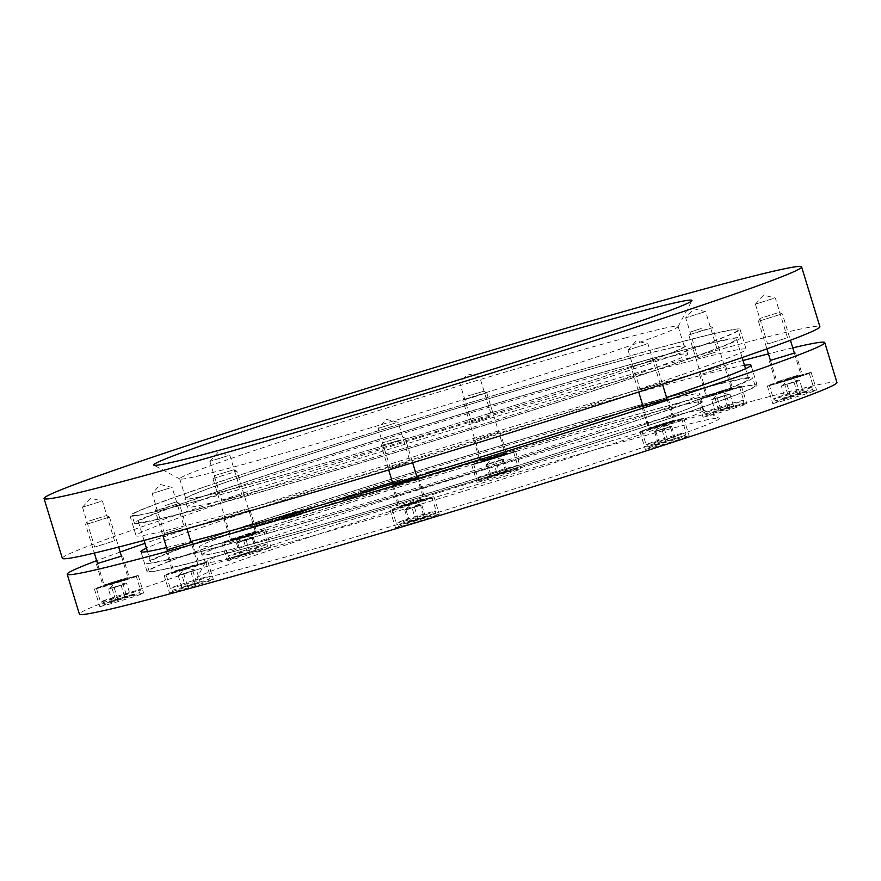 <?xml version="1.0" encoding="UTF-8"?>
<svg xmlns="http://www.w3.org/2000/svg" width="881" height="881" viewBox="0 0 881 881"><rect width="100%" height="100%" fill="white"/><g stroke="black" fill="none" stroke-linecap="round" stroke-linejoin="round"><path stroke-width="0.66" stroke-dasharray="4.41 3.3" d="M239.874 495.629L222.067 501.267L239.874 495.629M227.694 455.774L209.876 461.402L227.694 455.774M489.737 417.176L471.919 422.814L489.737 417.176M477.546 377.321L459.739 382.96L477.546 377.321M715.702 352.037L697.895 357.675L715.702 352.037M703.523 312.182L685.704 317.821L703.523 312.182M785.412 338.37L767.604 344.008L785.412 338.37M773.232 298.516L755.413 304.154L773.232 298.516M658.03 384.182L640.223 389.82L658.03 384.182M645.85 344.328L628.032 349.966L645.85 344.328M408.178 462.635L390.36 468.274L408.178 462.635M395.987 422.781L378.18 428.408L395.987 422.781M182.202 527.774L164.395 533.412L182.202 527.774M170.022 487.92L152.204 493.547L170.022 487.92M112.493 541.441L94.685 547.079L112.493 541.441M100.313 501.586L82.495 507.214L100.313 501.586M62.331 558.301A396.087 11.057 163 0 1 315.982 469.804A396.087 11.057 163 0 1 739.236 344.284A396.087 11.057 163 0 1 819.892 326.686M681.189 363.413A318.955 8.909 163 0 1 746.13 349.239A318.955 8.909 163 0 1 541.87 420.501A318.955 8.909 163 0 1 201.033 521.574A318.955 8.909 163 0 1 136.092 535.747A318.955 8.909 163 0 1 340.352 464.485A318.955 8.909 163 0 1 681.189 363.413M675.088 343.48A318.955 8.909 163 0 1 740.04 329.307A318.955 8.909 163 0 1 535.78 400.58A318.955 8.909 163 0 1 194.943 501.641A318.955 8.909 163 0 1 130.003 515.814A318.955 8.909 163 0 1 334.251 444.553A318.955 8.909 163 0 1 675.088 343.48M631.159 357.961A260.589 7.279 163 0 1 684.218 346.376A260.589 7.279 163 0 1 517.334 404.599A260.589 7.279 163 0 1 238.872 487.171A260.589 7.279 163 0 1 185.814 498.756A260.589 7.279 163 0 1 352.697 440.533A260.589 7.279 163 0 1 631.159 357.961M625.058 338.029A260.589 7.279 163 0 1 678.128 326.455A260.589 7.279 163 0 1 678.084 326.675A260.589 7.279 163 0 1 507.952 385.713A260.589 7.279 163 0 1 232.782 467.249A260.589 7.279 163 0 1 179.878 478.989A260.589 7.279 163 0 1 179.724 478.824A260.589 7.279 163 0 1 346.607 420.6A260.589 7.279 163 0 1 625.058 338.029M266.348 548.323A22.928 0.639 163 0 1 271.018 547.31A22.928 0.639 163 0 1 256.338 552.431A22.928 0.639 163 0 1 231.835 559.699A22.928 0.639 163 0 1 227.166 560.723A22.928 0.639 163 0 1 241.846 555.592A22.928 0.639 163 0 1 266.348 548.323M260.996 530.791A22.928 0.639 163 0 1 265.666 529.778A22.928 0.639 163 0 1 250.975 534.899A22.928 0.639 163 0 1 226.472 542.167A22.928 0.639 163 0 1 221.803 543.181A22.928 0.639 163 0 1 236.482 538.06A22.928 0.639 163 0 1 260.996 530.791M254.091 533.071L230.569 540.505L254.091 533.071M226.549 517.565L250.061 510.132L226.549 517.565M138.967 594.135A22.928 0.639 163 0 1 143.636 593.122A22.928 0.639 163 0 1 128.956 598.243A22.928 0.639 163 0 1 104.454 605.511A22.928 0.639 163 0 1 99.784 606.524A22.928 0.639 163 0 1 114.464 601.404A22.928 0.639 163 0 1 138.967 594.135M133.604 576.603A22.928 0.639 163 0 1 138.273 575.579A22.928 0.639 163 0 1 123.593 580.711A22.928 0.639 163 0 1 99.09 587.968A22.928 0.639 163 0 1 94.421 588.993A22.928 0.639 163 0 1 109.101 583.872A22.928 0.639 163 0 1 133.604 576.603M126.699 578.872L103.187 586.306L126.699 578.872M121.435 556.153L97.516 563.477M208.676 580.469A22.928 0.639 163 0 1 213.345 579.456A22.928 0.639 163 0 1 198.666 584.577A22.928 0.639 163 0 1 174.163 591.845A22.928 0.639 163 0 1 169.493 592.858A22.928 0.639 163 0 1 184.173 587.737A22.928 0.639 163 0 1 208.676 580.469M203.313 562.937A22.928 0.639 163 0 1 207.982 561.913A22.928 0.639 163 0 1 193.302 567.045A22.928 0.639 163 0 1 168.8 574.302A22.928 0.639 163 0 1 164.13 575.326A22.928 0.639 163 0 1 178.81 570.205A22.928 0.639 163 0 1 203.313 562.937M196.419 565.206L172.896 572.639L196.419 565.206M191.144 542.487L167.225 549.81M434.652 515.33A22.928 0.639 163 0 1 439.322 514.317A22.928 0.639 163 0 1 424.631 519.438A22.928 0.639 163 0 1 400.128 526.706A22.928 0.639 163 0 1 395.459 527.73A22.928 0.639 163 0 1 410.139 522.598A22.928 0.639 163 0 1 434.652 515.33M429.289 497.798A22.928 0.639 163 0 1 433.959 496.785A22.928 0.639 163 0 1 419.268 501.906A22.928 0.639 163 0 1 394.765 509.174A22.928 0.639 163 0 1 390.096 510.187A22.928 0.639 163 0 1 404.786 505.066A22.928 0.639 163 0 1 429.289 497.798M422.384 500.078L398.873 507.511L422.384 500.078M417.12 477.359L393.19 484.671M684.504 436.888A22.928 0.639 163 0 1 689.173 435.864A22.928 0.639 163 0 1 674.494 440.985A22.928 0.639 163 0 1 649.98 448.253A22.928 0.639 163 0 1 645.31 449.277A22.928 0.639 163 0 1 660.001 444.145A22.928 0.639 163 0 1 684.504 436.888M679.141 419.345A22.928 0.639 163 0 1 683.81 418.332A22.928 0.639 163 0 1 669.131 423.453A22.928 0.639 163 0 1 644.628 430.721A22.928 0.639 163 0 1 639.958 431.734A22.928 0.639 163 0 1 654.638 426.613A22.928 0.639 163 0 1 679.141 419.345M672.236 421.625L648.724 429.058L672.236 421.625M666.972 398.906L643.053 406.218M811.886 391.076A22.928 0.639 163 0 1 816.555 390.052A22.928 0.639 163 0 1 801.875 395.173A22.928 0.639 163 0 1 777.372 402.441A22.928 0.639 163 0 1 772.703 403.465A22.928 0.639 163 0 1 787.383 398.344A22.928 0.639 163 0 1 811.886 391.076M806.522 373.533A22.928 0.639 163 0 1 811.192 372.52A22.928 0.639 163 0 1 796.512 377.641A22.928 0.639 163 0 1 772.009 384.909A22.928 0.639 163 0 1 767.34 385.922A22.928 0.639 163 0 1 782.02 380.801A22.928 0.639 163 0 1 806.522 373.533M799.618 375.813L776.106 383.246L799.618 375.813M794.354 353.094L770.435 360.406M742.176 404.742A22.928 0.639 163 0 1 746.846 403.718A22.928 0.639 163 0 1 732.166 408.839A22.928 0.639 163 0 1 707.663 416.107A22.928 0.639 163 0 1 702.994 417.131A22.928 0.639 163 0 1 717.674 412.011A22.928 0.639 163 0 1 742.176 404.742M736.813 387.2A22.928 0.639 163 0 1 741.483 386.186A22.928 0.639 163 0 1 726.803 391.307A22.928 0.639 163 0 1 702.3 398.575A22.928 0.639 163 0 1 697.631 399.589A22.928 0.639 163 0 1 712.311 394.468A22.928 0.639 163 0 1 736.813 387.2M729.909 389.479L706.397 396.913L729.909 389.479M702.377 373.985L725.889 366.551L702.377 373.985M516.211 469.881A22.928 0.639 163 0 1 520.88 468.857A22.928 0.639 163 0 1 506.19 473.978A22.928 0.639 163 0 1 481.687 481.246A22.928 0.639 163 0 1 477.017 482.27A22.928 0.639 163 0 1 491.708 477.139A22.928 0.639 163 0 1 516.211 469.881M510.848 452.338A22.928 0.639 163 0 1 515.517 451.325A22.928 0.639 163 0 1 500.837 456.446A22.928 0.639 163 0 1 476.324 463.714A22.928 0.639 163 0 1 471.654 464.728A22.928 0.639 163 0 1 486.345 459.607A22.928 0.639 163 0 1 510.848 452.338M503.943 454.618L480.431 462.051L503.943 454.618M476.412 439.112L499.923 431.679L476.412 439.112M836.95 382.486A396.087 11.057 -17 0 0 756.305 400.084A396.087 11.057 -17 0 0 333.04 525.605A396.087 11.057 -17 0 0 79.389 614.101M743.035 360.516A396.087 11.057 -17 0 0 144.958 543.368M120.179 552.057A396.087 11.057 -17 0 0 96.657 560.668M392.937 483.812A318.955 8.909 -17 0 0 416.889 476.599M642.811 405.425A318.955 8.909 -17 0 0 666.543 397.496M744.511 365.329A318.955 8.909 -17 0 0 686.057 379.359A318.955 8.909 -17 0 0 374.227 471.302A318.955 8.909 -17 0 0 146.433 548.18M212.002 557.442A318.955 8.909 -17 0 0 552.839 456.369A318.955 8.909 -17 0 0 757.098 385.107A318.955 8.909 -17 0 0 692.147 399.28A318.955 8.909 -17 0 0 351.31 500.353A318.955 8.909 -17 0 0 147.061 571.615A318.955 8.909 -17 0 0 212.002 557.442M255.942 542.971A260.589 7.279 -17 0 0 534.393 460.4A260.589 7.279 -17 0 0 701.276 402.177A260.589 7.279 -17 0 0 648.218 413.751A260.589 7.279 -17 0 0 369.756 496.333A260.589 7.279 -17 0 0 202.872 554.545A260.589 7.279 -17 0 0 255.942 542.971M258.375 550.944A260.589 7.279 -17 0 0 536.837 468.373A260.589 7.279 -17 0 0 703.71 410.15A260.589 7.279 -17 0 0 703.556 409.984A260.589 7.279 -17 0 0 650.652 421.724A260.589 7.279 -17 0 0 375.482 503.26A260.589 7.279 -17 0 0 205.35 562.298A260.589 7.279 -17 0 0 205.317 562.519A260.589 7.279 -17 0 0 258.375 550.944M252.616 565.998A273.088 7.621 -17 0 0 547.872 478.372A273.088 7.621 -17 0 0 719.16 418.277A273.088 7.621 -17 0 0 663.723 430.578A273.088 7.621 -17 0 0 375.35 516.035A273.088 7.621 -17 0 0 197.047 577.903A273.088 7.621 -17 0 0 252.616 565.998M166.531 547.53A318.955 8.909 -17 0 0 190.836 541.474M792.757 347.852A396.087 11.057 -17 0 0 768.43 353.865M294.672 514.306L258.827 524.602A38.577 1.079 163 0 1 260.589 524.03L271.249 520.792A35.35 0.991 163 0 1 273.595 520.153L287.856 516.552L258.827 524.602A38.577 1.079 163 0 1 260.589 524.019L271.249 520.781A35.35 0.991 163 0 1 273.595 520.142L294.661 514.306M313.922 507.599L300.487 512.401L279.288 518.259L313.911 507.588L300.487 512.401L279.288 518.27L313.911 507.588M354.779 494.186A32.971 0.925 163 0 1 356.243 493.8L355.66 494.197A46.715 1.299 163 0 1 350.286 495.992L335.154 500.683L345.748 497.192A41.033 1.145 -17 0 0 346.883 496.818L330.981 501.84A60.117 1.674 163 0 1 325.849 503.238L346.839 496.377A132.579 3.7 163 0 1 351.31 495.122A32.971 0.925 163 0 1 354.779 494.186A32.971 0.925 163 0 1 356.243 493.8L355.66 494.197A46.715 1.299 163 0 1 350.286 495.992L335.154 500.683L345.748 497.192A41.033 1.145 -17 0 0 346.883 496.818L330.981 501.84A60.117 1.674 163 0 1 325.849 503.249L346.85 496.377A132.579 3.7 163 0 1 351.31 495.133A32.971 0.925 163 0 1 354.779 494.186M214.27 547.927A312.7 8.733 163 0 1 150.596 561.814A312.7 8.733 163 0 1 350.847 491.95A312.7 8.733 163 0 1 685.011 392.86A312.7 8.733 163 0 1 748.674 378.962A312.7 8.733 163 0 1 548.423 448.836A312.7 8.733 163 0 1 214.27 547.927M202.09 508.062A312.7 8.733 163 0 1 138.416 521.959A312.7 8.733 163 0 1 338.667 452.096A312.7 8.733 163 0 1 672.82 353.006A312.7 8.733 163 0 1 736.494 339.108A312.7 8.733 163 0 1 536.243 408.982A312.7 8.733 163 0 1 202.09 508.062M282.779 519.713L301.754 514.075L282.779 519.724M296.49 515.209L315.464 509.559L296.49 515.209M318.184 508.612L330.683 504.626L314.627 509.141L330.683 504.626L314.627 509.141L311.235 510.264L318.184 508.612M335.419 502.533L321.961 506.729L335.419 502.522M341.938 500.21L363.853 493.701L341.938 500.21M366.452 492.435L375.747 489.517L366.452 492.435M382.596 487.193L397.849 482.325L382.596 487.193M392.419 483.603L411.394 477.954L392.408 483.592M420.116 475.057L404.104 479.705L420.116 475.046M425.347 473.02L441.524 468.119L425.347 473.02M396.593 480.773L403.575 478.835L398.322 481.114L360.604 492.38L396.582 480.773L403.575 478.835L398.322 481.114L360.604 492.38L391.054 483.14L394.027 481.841L389.633 483.063L396.582 480.773M346.266 496.366L370.802 489.186L346.255 496.355M395.998 480.938L358.182 492.391L395.998 480.938M337.643 500.166L302.227 510.705L337.643 500.155M251.338 527.069L262.164 523.799L251.338 527.069M341.894 498.106L333.425 500.76L341.894 498.106M419.907 474.496L420.534 474.441L419.907 474.496M425.094 472.976L430.071 471.423L425.094 472.965M429.135 471.963L435.368 470.014L429.135 471.952M413.773 476.775L414.577 476.423L413.773 476.775M399.809 481.478L406.031 479.682L399.809 481.466M396.968 482.182L397.772 481.885L396.968 482.182M406.824 479.396L406.031 479.682L406.824 479.396M392.563 483.922L384.501 486.312L392.552 483.911M347.775 498.613L357.554 495.629L347.764 498.613M303.879 513.072L310.09 511.277L303.879 513.072M301.027 513.788L301.842 513.48L301.027 513.788M310.894 510.991L310.09 511.288L310.894 510.991M290.168 517.587L296.39 515.792L290.168 517.587M287.327 518.292L288.142 517.995L287.327 518.292M297.183 515.506L296.39 515.803L297.183 515.506M631.941 357.697A261.624 7.301 163 0 1 685.209 346.068A261.624 7.301 163 0 1 517.665 404.522A261.624 7.301 163 0 1 238.09 487.435A261.624 7.301 163 0 1 184.823 499.053A261.624 7.301 163 0 1 352.367 440.599A261.624 7.301 163 0 1 631.941 357.697M634.375 365.67A261.624 7.301 163 0 1 687.654 354.041A261.624 7.301 163 0 1 520.109 412.495A261.624 7.301 163 0 1 240.535 495.397A261.624 7.301 163 0 1 187.257 507.027A261.624 7.301 163 0 1 354.801 448.572A261.624 7.301 163 0 1 634.375 365.67M198.952 509.097A316.874 8.843 163 0 1 134.43 523.182A316.874 8.843 163 0 1 337.346 452.382A316.874 8.843 163 0 1 675.958 351.971A316.874 8.843 163 0 1 740.481 337.897A316.874 8.843 163 0 1 537.553 408.685A316.874 8.843 163 0 1 198.952 509.097M196.507 501.124A316.874 8.843 163 0 1 131.996 515.209A316.874 8.843 163 0 1 334.912 444.409A316.874 8.843 163 0 1 673.525 343.997A316.874 8.843 163 0 1 738.047 329.923A316.874 8.843 163 0 1 535.119 400.723A316.874 8.843 163 0 1 196.507 501.124M646.566 405.524A261.624 7.301 163 0 1 699.833 393.895A261.624 7.301 163 0 1 532.289 452.349A261.624 7.301 163 0 1 252.715 535.263A261.624 7.301 163 0 1 199.447 546.881A261.624 7.301 163 0 1 366.992 488.426A261.624 7.301 163 0 1 646.566 405.524M649 413.497A261.624 7.301 163 0 1 702.267 401.868A261.624 7.301 163 0 1 534.723 460.323A261.624 7.301 163 0 1 255.149 543.225A261.624 7.301 163 0 1 201.881 554.854A261.624 7.301 163 0 1 369.425 496.399A261.624 7.301 163 0 1 649 413.497M213.565 556.924A316.874 8.843 163 0 1 149.054 571.009A316.874 8.843 163 0 1 351.971 500.21A316.874 8.843 163 0 1 690.583 399.798A316.874 8.843 163 0 1 755.105 385.724A316.874 8.843 163 0 1 552.178 456.512A316.874 8.843 163 0 1 213.565 556.924M211.132 548.951A316.874 8.843 163 0 1 146.609 563.036A316.874 8.843 163 0 1 349.537 492.237A316.874 8.843 163 0 1 688.149 391.825A316.874 8.843 163 0 1 752.66 377.751A316.874 8.843 163 0 1 549.744 448.55A316.874 8.843 163 0 1 211.132 548.951M115.543 599.741L111.887 587.792L125.531 583.828L108.451 589.103L112.107 601.051L130.333 595.402L112.107 601.051M100.654 587.462A20.847 0.584 163 0 1 96.414 588.387A20.847 0.584 163 0 1 109.762 583.729A20.847 0.584 163 0 1 132.04 577.121A20.847 0.584 163 0 1 136.28 576.196A20.847 0.584 163 0 1 122.933 580.854A20.847 0.584 163 0 1 100.654 587.462M88.111 523.832L109.486 517.059L88.111 523.832M89.179 521.045L106.601 515.528L89.179 521.045M111.887 587.792L108.451 589.103M117.79 599.543L114.134 587.583L110.169 588.442L126.688 583.453L130.333 595.402M114.134 587.583L123.252 584.764L126.897 596.712M123.252 584.764L126.688 583.453M121.005 584.962L124.662 596.922M181.794 587.319L178.138 575.37L194.613 570.271L181.75 574.522L185.406 586.482L181.794 587.319L200.075 581.801L185.406 586.482M183.655 569.963A20.847 0.584 163 0 1 166.124 574.72A20.847 0.584 163 0 1 188.457 567.287A20.847 0.584 163 0 1 205.989 562.53A20.847 0.584 163 0 1 183.655 569.963M165.793 507.863L155.276 510.705L179.195 503.392L165.793 507.863M165.386 505.507L176.31 501.862L165.386 505.507M178.138 575.37L181.75 574.522M194.547 583.718L190.891 571.758L179.306 575.029L192.807 570.69L196.463 582.649M190.891 571.758L196.419 569.853L200.075 581.801M196.419 569.853L192.807 570.69M183.666 573.454L187.323 585.413M409.654 521.816L405.998 509.857L404.698 509.978L416.217 506.333L421.206 505.022L414.544 507.357L418.2 519.305L408.355 521.926L424.146 517.037L418.2 519.305M424.323 500.21A20.847 0.584 163 0 1 403.377 506.674A20.847 0.584 163 0 1 392.089 509.581A20.847 0.584 163 0 1 399.732 506.762A20.847 0.584 163 0 1 420.678 500.298A20.847 0.584 163 0 1 431.965 497.391A20.847 0.584 163 0 1 424.323 500.21M400.58 439.96L381.242 445.577L400.58 439.96M398.542 438.11L382.783 442.691L398.542 438.11M405.998 509.857L414.544 507.357M425.446 516.927L421.79 504.967L405.271 509.89L411.945 507.588L415.601 519.548M421.79 504.967L420.49 505.077L424.146 517.037M420.49 505.077L411.945 507.588M404.698 509.978L408.355 521.926M665.651 441.59L661.994 429.631L654.627 431.712L659.979 429.752L671.069 426.569L670.463 426.933L674.119 438.892L658.283 443.672L674.119 438.892M681.674 419.059A20.847 0.584 163 0 1 660.772 425.986A20.847 0.584 163 0 1 641.952 431.128A20.847 0.584 163 0 1 642.095 431.007A20.847 0.584 163 0 1 662.997 424.08A20.847 0.584 163 0 1 681.817 418.938A20.847 0.584 163 0 1 681.674 419.059M654.935 359.889L631.104 367.124L654.935 359.889M652.072 358.336L632.635 364.238L652.072 358.336M661.994 429.631L670.463 426.933M675.231 438.275L671.575 426.316L655.134 431.437L655.739 431.095L659.395 443.055M671.575 426.316L664.208 428.397L667.864 440.357M664.208 428.397L655.739 431.095M654.627 431.712L658.283 443.672M799.816 393.653L796.171 381.693L783.088 385.371L799.607 380.383L803.263 392.342L785.026 397.992L803.263 392.342M804.959 374.051A20.847 0.584 163 0 1 809.198 373.126A20.847 0.584 163 0 1 795.851 377.784A20.847 0.584 163 0 1 773.573 384.391A20.847 0.584 163 0 1 769.333 385.316A20.847 0.584 163 0 1 782.68 380.658A20.847 0.584 163 0 1 804.959 374.051M779.861 314.561L758.486 321.323L779.861 314.561M777.449 312.92L760.017 318.426L777.449 312.92M796.171 381.693L799.607 380.383M797.58 393.851L793.924 381.891L781.37 386.032L785.026 397.992M793.924 381.891L784.806 384.722L788.462 396.681M784.806 384.722L781.37 386.032M787.052 384.512L790.709 396.472M733.576 406.075L729.92 394.115L712.806 399.302L726.307 394.963L729.964 406.912L733.576 406.075L715.284 411.592L729.964 406.912M721.957 391.549A20.847 0.584 163 0 1 739.489 386.792A20.847 0.584 163 0 1 717.156 394.225A20.847 0.584 163 0 1 699.624 398.983A20.847 0.584 163 0 1 721.957 391.549M702.179 330.529L712.696 327.666L688.777 334.989L702.179 330.529M701.232 328.459L690.308 332.093L701.232 328.459M729.92 394.115L726.307 394.963M720.823 409.676L717.167 397.716L728.741 394.424L715.24 398.785L718.896 410.744M717.167 397.716L711.639 399.633L715.284 411.592M711.639 399.633L715.24 398.785M724.391 396.032L728.036 407.991M505.705 471.577L502.049 459.629L503.348 459.508L493.514 462.129L497.17 474.088L507.004 471.467L491.213 476.357L497.17 474.088M481.29 461.303A20.847 0.584 163 0 1 502.236 454.838A20.847 0.584 163 0 1 513.524 451.931A20.847 0.584 163 0 1 505.892 454.75A20.847 0.584 163 0 1 484.935 461.215A20.847 0.584 163 0 1 473.648 464.122A20.847 0.584 163 0 1 481.29 461.303M467.393 398.432L486.73 392.805L469.573 398.377L462.811 400.117L467.393 398.432M468.075 395.855L483.834 391.263L468.075 395.855M502.049 459.629L493.514 462.129M489.924 476.478L486.268 464.518L497.787 460.873L502.765 459.563L496.102 461.897L499.758 473.846M486.268 464.518L487.556 464.397L491.213 476.357M487.556 464.397L496.102 461.897M503.348 459.508L507.004 471.467M249.708 551.803L246.052 539.844L236.978 542.883L237.584 542.542L241.24 554.501L257.076 549.722L241.24 554.501M223.939 542.454A20.847 0.584 163 0 1 244.852 535.527A20.847 0.584 163 0 1 263.661 530.384A20.847 0.584 163 0 1 263.518 530.505A20.847 0.584 163 0 1 242.616 537.421A20.847 0.584 163 0 1 223.796 542.575A20.847 0.584 163 0 1 223.939 542.454M213.037 478.504L236.868 471.258L213.037 478.504M214.557 475.63L233.983 469.716L214.557 475.63M246.052 539.844L237.584 542.542M240.139 555.118L236.482 543.159L241.823 541.198L252.913 538.016L252.307 538.379L255.964 550.339M236.482 543.159L243.839 541.077L247.495 553.037M243.839 541.077L252.307 538.379M253.42 537.762L257.076 549.722M136.181 590.666A20.847 0.584 -17 0 0 113.902 597.274A20.847 0.584 -17 0 0 100.555 601.932A20.847 0.584 -17 0 0 104.795 601.007A20.847 0.584 -17 0 0 127.073 594.4A20.847 0.584 -17 0 0 140.431 589.741A20.847 0.584 -17 0 0 136.181 590.666M107.416 602.78L110.4 601.117L135.035 593.684L132.04 595.347L107.416 602.78M97.604 563.774L104.079 584.951L103.683 586.085L126.512 578.938L124.342 580.161L106.149 585.645L128.967 578.354L128.009 577.639L125.454 578.189L104.079 584.951L128.009 577.639L121.534 556.462M192.598 580.832A20.847 0.584 -17 0 0 170.264 588.266A20.847 0.584 -17 0 0 187.807 583.508A20.847 0.584 -17 0 0 210.141 576.075A20.847 0.584 -17 0 0 192.598 580.832M205.989 562.53L210.141 576.075C209.942 578.575 209.215 579.709 207.982 579.5L188.809 585.744L193.038 583.387L188.82 585.744L172.896 590.061C172.654 590.622 171.773 590.028 170.264 588.266L166.124 574.72M167.324 550.107L173.788 571.284L173.392 572.419L187.609 567.749L184.503 569.489L187.62 567.749L198.677 564.688L197.718 563.972L173.788 571.284L197.718 563.972L191.243 542.795M403.872 520.308A20.847 0.584 -17 0 0 396.23 523.127A20.847 0.584 -17 0 0 407.518 520.231A20.847 0.584 -17 0 0 428.463 513.755A20.847 0.584 -17 0 0 436.106 510.936A20.847 0.584 -17 0 0 424.818 513.843A20.847 0.584 -17 0 0 403.872 520.308M427.726 516.541L403.091 523.975L406.075 522.312L430.71 514.878L427.726 516.541M404.027 505.617L422.23 500.122L404.027 505.617M419.103 500.518L423.684 498.833L416.911 500.573L399.765 506.146L419.103 500.518M646.236 444.553A20.847 0.584 -17 0 0 646.092 444.674A20.847 0.584 -17 0 0 664.913 439.531A20.847 0.584 -17 0 0 685.814 432.615A20.847 0.584 -17 0 0 685.958 432.483A20.847 0.584 -17 0 0 667.148 437.637A20.847 0.584 -17 0 0 646.236 444.553M684.174 435.721L649.341 446.226L684.174 435.721M649.022 428.915L674.747 421.151L649.022 428.915M673.458 420.457L649.616 427.692L673.458 420.457M777.714 397.937A20.847 0.584 -17 0 0 799.992 391.34A20.847 0.584 -17 0 0 813.35 386.682A20.847 0.584 -17 0 0 809.099 387.607A20.847 0.584 -17 0 0 786.821 394.214A20.847 0.584 -17 0 0 773.474 398.873A20.847 0.584 -17 0 0 777.714 397.937M807.954 390.613L804.959 392.276L780.335 399.71L783.319 398.047L807.954 390.613M779.068 382.585L799.463 375.857L779.068 382.585M798.373 375.119L776.998 381.88L798.373 375.119M721.297 407.771A20.847 0.584 -17 0 0 743.63 400.348A20.847 0.584 -17 0 0 726.098 405.106A20.847 0.584 -17 0 0 703.765 412.539A20.847 0.584 -17 0 0 721.297 407.771M726.539 407.65L722.321 410.006L726.539 407.65M717.993 393.752L721.121 392.023L717.993 393.752M720.691 391.087L707.289 395.547L717.817 392.695L731.208 388.235L720.691 391.087M510.033 468.296A20.847 0.584 -17 0 0 517.665 465.476A20.847 0.584 -17 0 0 506.377 468.384A20.847 0.584 -17 0 0 485.431 474.859A20.847 0.584 -17 0 0 477.799 477.667A20.847 0.584 -17 0 0 489.087 474.771A20.847 0.584 -17 0 0 510.033 468.296M487.645 476.852L512.268 469.419L509.284 471.082L484.649 478.515L487.645 476.852M501.586 455.895L483.394 461.38L501.586 455.895M485.905 459.001L481.323 460.686L488.096 458.946L505.242 453.374L485.905 459.001M267.67 544.062A20.847 0.584 -17 0 0 267.813 543.929A20.847 0.584 -17 0 0 248.993 549.083A20.847 0.584 -17 0 0 228.08 555.999A20.847 0.584 -17 0 0 227.937 556.12A20.847 0.584 -17 0 0 246.757 550.977A20.847 0.584 -17 0 0 267.67 544.062M231.185 557.673L266.018 547.167L231.185 557.673M256.591 532.598L230.866 540.361L256.591 532.598M231.549 539.062L255.391 531.827L231.549 539.062M229.82 455.312L242 495.166M209.887 461.391L218.014 452.371L229.798 455.301M471.919 422.814L459.739 382.96L467.877 373.918L479.66 376.848L491.862 416.713M697.895 357.675L685.704 317.821L693.843 308.779L705.626 311.709L717.828 351.574M755.424 304.132L763.552 295.113L775.335 298.042L787.537 337.908M628.043 349.944L636.17 340.925L647.953 343.854L660.155 383.72M390.36 468.274L378.18 428.408L386.307 419.378L398.091 422.307L410.293 462.173M164.395 533.412L152.204 493.547L160.342 484.517L172.125 487.446L184.327 527.312M82.506 507.203L90.633 498.183L102.416 501.113L114.618 540.978M740.04 329.307L746.13 349.239M678.128 326.455L684.218 346.376M678.084 326.675L691.926 300.663M179.878 478.989L153.867 465.168M179.724 478.824L185.814 498.756M130.003 515.814L136.092 535.747M82.495 507.214L94.685 547.079M628.032 349.966L640.223 389.82M755.413 304.154L767.604 344.008M209.876 461.402L222.067 501.267M265.666 529.778L271.018 547.31M250.061 510.132L256.889 532.454M138.273 575.579L143.636 593.122M122.679 555.944L129.507 578.266M207.982 561.913L213.345 579.456M192.388 542.278L199.216 564.6M433.959 496.785L439.322 514.317M418.365 477.139L425.182 499.461M683.81 418.332L689.173 435.864M668.216 398.686L675.044 421.008M811.192 372.52L816.555 390.052M795.598 352.885L802.426 375.196M741.483 386.186L746.846 403.718M725.889 366.551L732.717 388.862M515.517 451.325L520.88 468.857M499.923 431.679L506.751 454.001M757.098 385.107L750.997 365.186M703.71 410.15L701.276 402.177M703.556 409.984L719.16 418.277M205.35 562.298L197.047 577.903M205.317 562.519L202.872 554.545M147.061 571.615L140.96 551.693M473.604 439.729L480.431 462.051M471.654 464.728L477.017 482.27M699.58 374.59L706.397 396.913M697.631 399.589L702.994 417.131M769.289 360.924L776.106 383.246M767.34 385.922L772.703 403.465M641.897 406.736L648.724 429.058M639.958 431.734L645.31 449.277M392.045 485.189L398.873 507.511M390.096 510.187L395.459 527.73M166.08 550.328L172.896 572.639M164.13 575.326L169.493 592.858M96.37 563.994L103.187 586.306M94.421 588.993L99.784 606.524M223.752 518.182L230.569 540.505M221.803 543.181L227.166 560.723M150.596 561.814L147.457 551.539M144.055 540.405L138.416 521.959M748.674 378.962L745.535 368.687M742.132 357.554L736.494 339.108M687.654 354.041L685.209 346.068M134.43 523.182L131.996 515.209M740.481 337.897L738.047 329.923M187.257 507.027L184.823 499.053M702.267 401.868L699.833 393.895M149.054 571.009L146.609 563.036M755.105 385.724L752.66 377.751M201.881 554.854L199.447 546.881M109.596 588.695L116.16 581.669L125.531 583.828M96.414 588.387L100.555 601.932C104.123 605.049 100.819 603.76 107.328 602.802L134.595 594.499C141.962 591.162 138.89 594.433 140.431 589.741L136.28 576.196M87.098 521.486L85.567 524.371L94.333 553.07M106.601 515.528L109.486 517.059M109.486 517.07L118.66 547.057M179.306 575.029L185.869 568.003L195.241 570.161M156.807 507.819L155.276 510.705L162.809 535.351M176.31 501.862L179.195 503.392L186.937 528.71M405.271 509.89L411.834 502.864L421.206 505.022M392.089 509.581L396.23 523.127C400.128 526.155 395.756 525.153 403.729 523.81L427.77 516.53C440.225 511.498 433.419 516.002 436.106 510.936L431.965 497.391M393.289 484.979L399.765 506.146L399.368 507.28L424.642 499.549L423.684 498.833L417.209 477.656M382.783 442.691L381.242 445.566L388.697 469.958M402.276 436.723L405.161 438.264L412.638 462.723M655.134 431.437L661.697 424.411L671.069 426.569M641.952 431.128L646.092 444.674C649.749 448.022 645.795 446.711 657.876 444.156L684.658 435.511C685.297 435.787 685.737 434.774 685.958 432.483L681.817 418.938M643.141 406.526L649.616 427.692L649.22 428.827L674.505 421.096L673.536 420.38L667.071 399.203M632.635 364.238L631.104 367.124L638.703 392.001M652.127 358.27L655.012 359.811L662.49 384.248M798.45 380.757L789.079 378.61L782.515 385.636M809.198 373.126L813.35 386.682C811.808 391.362 814.881 388.092 807.514 391.428L780.247 399.743C773.793 400.679 777.053 401.989 773.474 398.873L769.333 385.316M794.453 353.402L800.928 374.568L801.886 375.284L776.602 383.015L776.998 381.88L770.534 360.714M779.52 312.469L782.405 313.999L790.433 340.253M760.017 318.426L758.486 321.312M758.486 321.323L766.911 348.876M728.741 394.424L719.37 392.276L712.806 399.302M739.489 386.792L743.63 400.348C743.443 402.837 742.716 403.983 741.472 403.762L722.31 410.006C699.25 415.953 708.753 415.347 703.765 412.539L699.624 398.983M709.8 326.135L712.685 327.666L731.208 388.235L732.177 388.95L706.892 396.681L707.289 395.547L688.777 334.989L690.308 332.093M502.765 459.563L493.404 457.404L486.841 464.43M513.524 451.931L517.665 465.476C514.989 470.542 521.783 466.038 509.339 471.071L481.511 479.297C480.63 480.178 479.385 479.627 477.799 477.667L473.648 464.122M486.73 392.805L505.242 453.374L506.212 454.089L480.927 461.82L481.323 460.686L462.811 400.117L464.342 397.232M483.834 391.263L486.719 392.805M252.913 538.016L243.541 535.857L236.978 542.883M263.661 530.384L267.813 543.929C267.582 546.22 267.152 547.233 266.514 546.958L239.5 555.658C227.012 558.29 232.177 559.38 227.937 556.12L223.796 542.575M233.983 469.716L236.868 471.258L255.391 531.827L256.349 532.542L231.064 540.273L231.461 539.139L212.949 478.57L214.49 475.685"/><path stroke-width="1.32" d="M124.695 480.916A396.087 11.057 163 0 1 44.05 498.514A396.087 11.057 163 0 1 297.701 410.017A396.087 11.057 163 0 1 720.966 284.508A396.087 11.057 163 0 1 801.611 266.899A396.087 11.057 163 0 1 547.96 355.395A396.087 11.057 163 0 1 124.695 480.916M801.611 266.899L819.892 326.686A396.087 11.057 163 0 1 566.241 415.182A396.087 11.057 163 0 1 142.975 540.692A396.087 11.057 163 0 1 62.331 558.301L44.05 498.514M634.661 312.931A281.435 7.863 163 0 1 691.926 300.663A281.435 7.863 163 0 1 508.183 364.426A281.435 7.863 163 0 1 211 452.482A281.435 7.863 163 0 1 153.867 465.168A281.435 7.863 163 0 1 330.386 403.234A281.435 7.863 163 0 1 634.661 312.931M97.516 563.477L121.435 556.153M167.225 549.81L191.144 542.487M393.19 484.671L417.12 477.359M643.053 406.218L666.972 398.906M770.435 360.406L794.354 353.094M96.657 560.668A396.087 11.057 -17 0 0 67.198 574.236L79.389 614.101A396.087 11.057 -17 0 0 160.034 596.492A396.087 11.057 -17 0 0 583.299 470.983A396.087 11.057 -17 0 0 836.95 382.486L824.77 342.632A396.087 11.057 -17 0 0 792.757 347.852M768.43 353.865A396.087 11.057 -17 0 0 744.115 360.23A396.087 11.057 -17 0 0 743.035 360.516M144.958 543.368A396.087 11.057 -17 0 0 120.179 552.057M67.198 574.236A396.087 11.057 -17 0 0 147.854 556.638A396.087 11.057 -17 0 0 571.108 431.128A396.087 11.057 -17 0 0 824.77 342.632M190.836 541.474A318.955 8.909 -17 0 0 205.912 537.52A318.955 8.909 -17 0 0 392.937 483.812M416.889 476.599A318.955 8.909 -17 0 0 642.811 405.425M666.543 397.496A318.955 8.909 -17 0 0 750.997 365.186A318.955 8.909 -17 0 0 744.511 365.329M146.433 548.18A318.955 8.909 -17 0 0 140.96 551.693A318.955 8.909 -17 0 0 166.531 547.53M147.457 551.539L144.055 540.405M745.535 368.687L742.132 357.554M94.333 553.07L97.604 563.774M118.66 547.057L121.534 556.462M162.809 535.351L167.324 550.107M186.937 528.71L191.243 542.795M388.697 469.958L393.289 484.979M412.638 462.723L417.209 477.656M638.703 392.001L643.141 406.526M662.49 384.248L667.071 399.203M790.433 340.253L794.453 353.402M766.911 348.876L770.534 360.714"/></g></svg>
